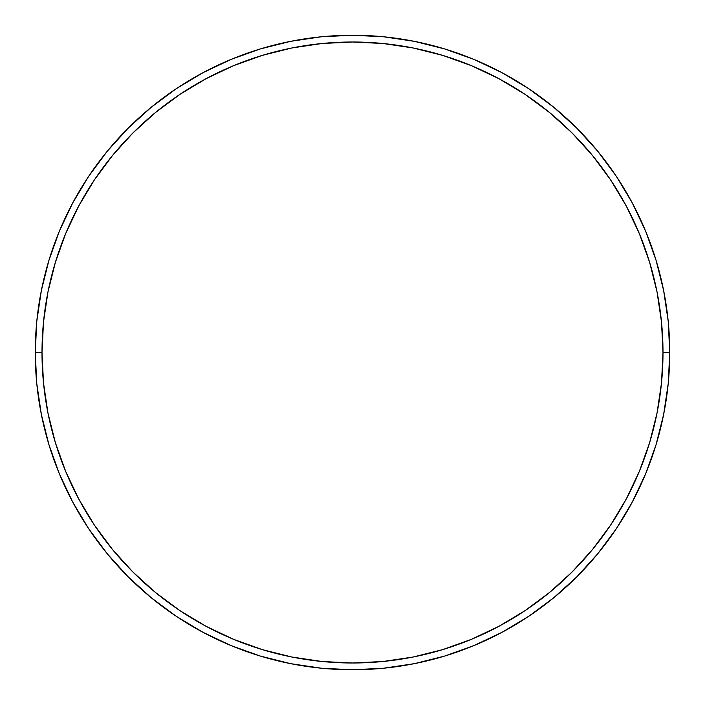<?xml version="1.0" encoding="UTF-8"?>
<svg xmlns="http://www.w3.org/2000/svg" width="705" height="705" viewBox="0 0 705 705"><rect width="100%" height="100%" fill="white"/><g stroke="black" fill="none" stroke-linecap="round" stroke-linejoin="round"><path stroke-width="1.06" d="M35.25 352.5L42 352.5A310.5 310.5 0 0 1 352.5 42A310.5 310.5 0 0 1 663 352.5L669.75 352.5A317.25 317.25 0 0 0 352.5 35.25A317.25 317.25 0 0 0 35.25 352.5A317.25 317.25 0 0 1 352.5 35.25A317.25 317.25 0 0 1 669.75 352.5A317.25 317.25 0 0 1 352.5 669.75A317.25 317.25 0 0 1 35.25 352.5L36.775 321.401L41.348 290.61L48.909 260.409L59.396 231.09L72.712 202.952L88.715 176.241L107.266 151.24L128.169 128.169L151.24 107.266L176.241 88.715L202.952 72.712L231.09 59.396L260.409 48.909L290.61 41.348L321.401 36.775L352.5 35.25L383.599 36.775L414.39 41.348L444.591 48.909L473.91 59.396L502.048 72.712L528.759 88.715L553.76 107.266L576.831 128.169L597.734 151.24L616.285 176.241L632.288 202.952L645.604 231.09L656.091 260.409L663.652 290.61L668.225 321.401L669.75 352.5L668.225 383.599L663.652 414.39L656.091 444.591L645.604 473.91L632.288 502.048L616.285 528.759L597.734 553.76L576.831 576.831L553.76 597.734L528.759 616.285L502.048 632.288L473.91 645.604L444.591 656.091L414.39 663.652L383.599 668.225L352.5 669.75L321.401 668.225L290.61 663.652L260.409 656.091L231.09 645.604L202.952 632.288L176.241 616.285L151.24 597.734L128.169 576.831L107.266 553.76L88.715 528.759L72.712 502.048L59.396 473.91L48.909 444.591L41.348 414.39L36.775 383.599L35.25 352.5A317.25 317.25 0 0 0 352.5 669.75A317.25 317.25 0 0 0 669.75 352.5L663 352.5L661.501 322.062L657.034 291.923L649.631 262.366L639.365 233.681L626.34 206.133L610.671 179.995L592.517 155.523L572.055 132.945L549.477 112.483L525.005 94.329L498.867 78.66L471.319 65.636L442.634 55.369L413.077 47.966L382.938 43.498L352.5 42L322.062 43.498L291.923 47.966L262.366 55.369L233.681 65.636L206.133 78.66L179.995 94.329L155.523 112.483L132.945 132.945L112.483 155.523L94.329 179.995L78.66 206.133L65.636 233.681L55.369 262.366L47.966 291.923L43.498 322.062L42 352.5L43.498 382.938L47.966 413.077L55.369 442.634L65.636 471.319L78.66 498.867L94.329 525.005L112.483 549.477L132.945 572.055L155.523 592.517L179.995 610.671L206.133 626.34L233.681 639.365L262.366 649.631L291.923 657.034L322.062 661.501L352.5 663L382.938 661.501L413.077 657.034L442.634 649.631L471.319 639.365L498.867 626.34L525.005 610.671L549.477 592.517L572.055 572.055L592.517 549.477L610.671 525.005L626.34 498.867L639.365 471.319L649.631 442.634L657.034 413.077L661.501 382.938L663 352.5A310.5 310.5 0 0 1 352.5 663A310.5 310.5 0 0 1 42 352.5L35.25 352.5"/></g></svg>
